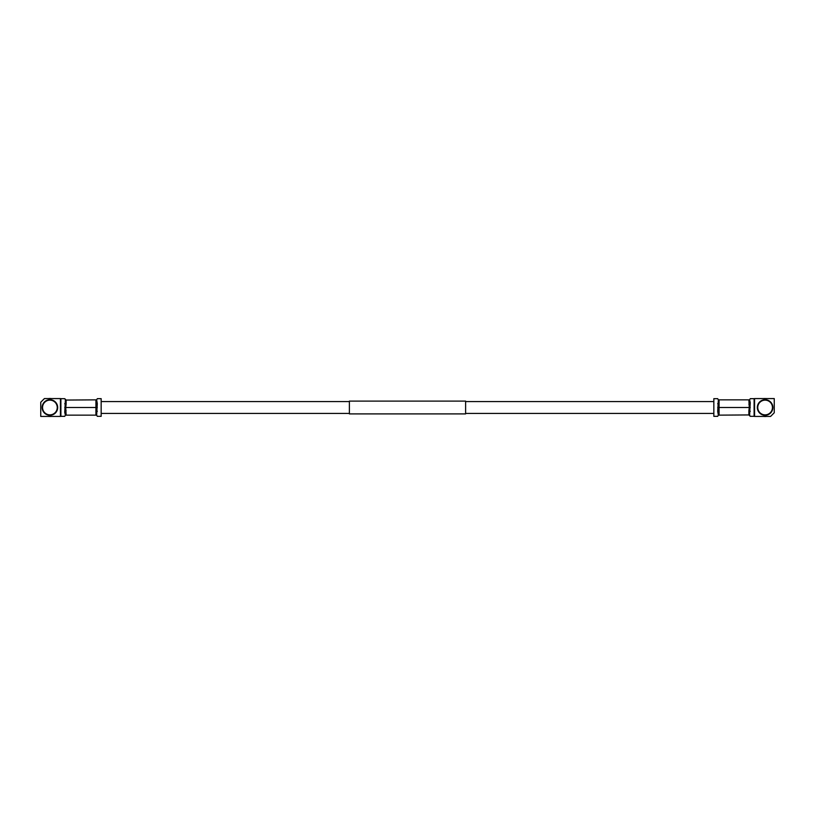 <?xml version="1.0" encoding="UTF-8"?>
<svg xmlns="http://www.w3.org/2000/svg" width="815" height="815" viewBox="0 0 815 815"><rect width="100%" height="100%" fill="white"/><g stroke="black" fill="none" stroke-linecap="round" stroke-linejoin="round"><path stroke-width="1.22" d="M349.38 401.571L101.62 401.571M349.38 413.429L101.62 413.429M465.62 401.102L465.62 413.898L349.38 413.898L349.38 401.102L465.62 401.102M713.38 401.571L465.62 401.571M713.38 413.429L465.62 413.429M49.898 414.978A7.478 7.478 0 0 0 57.386 407.5A7.478 7.478 0 0 0 49.898 400.022A7.478 7.478 0 0 0 42.421 407.5A7.478 7.478 0 0 0 49.898 414.978A7.508 7.508 0 0 0 57.407 407.5A7.508 7.508 0 0 0 49.898 399.992A7.508 7.508 0 0 0 42.4 407.5A7.508 7.508 0 0 0 49.898 415.008M49.898 400.145A7.355 7.355 0 0 1 57.254 407.5A7.355 7.355 0 0 1 49.898 414.855A7.355 7.355 0 0 1 42.543 407.5A7.355 7.355 0 0 1 49.898 400.145M49.898 399.727A7.773 7.773 0 0 0 42.136 407.5A7.773 7.773 0 0 0 49.898 415.273A7.773 7.773 0 0 0 57.671 407.5A7.773 7.773 0 0 0 49.898 399.727M44.407 398.576L40.75 402.233L40.75 416.424L60.432 416.424L60.432 398.576L44.407 398.576M49.328 416.424L49.328 416.496A9.016 9.016 0 0 1 48.625 416.424M48.625 398.576A9.016 9.016 0 0 1 51.182 398.576M51.182 416.424A9.016 9.016 0 0 1 50.479 416.496L50.479 416.424M64.752 398.688L60.891 398.667L60.891 416.333L64.752 416.333L65.394 415.151L64.752 412.421L65.394 399.849L64.752 398.688L66.127 400.063L96.649 399.849L97.301 403.608A1.375 0.683 0 0 1 95.925 404.301L95.925 400.063M97.301 416.333L96.649 415.151L97.301 416.312L101.162 416.333L101.162 398.667L97.301 398.667L96.649 399.849M65.394 415.151L96.649 415.151L97.301 403.608M101.162 416.333L101.162 398.667M97.301 411.392A1.375 0.683 0 0 0 95.925 410.699L95.925 404.301M64.752 403.608A1.375 0.683 180 0 0 66.127 404.301L65.72 407.5L97.301 407.5M64.752 407.5L65.72 407.5L66.127 414.937M64.752 411.392A1.375 0.683 180 0 1 66.127 410.699M765.102 400.022A7.478 7.478 0 0 0 757.614 407.5A7.478 7.478 0 0 0 765.102 414.978A7.478 7.478 0 0 0 772.579 407.5A7.478 7.478 0 0 0 765.102 400.022A7.508 7.508 0 0 0 757.593 407.5A7.508 7.508 0 0 0 765.102 415.008A7.508 7.508 0 0 0 772.6 407.5A7.508 7.508 0 0 0 765.102 399.992M765.102 414.855A7.355 7.355 0 0 1 757.746 407.5A7.355 7.355 0 0 1 765.102 400.145A7.355 7.355 0 0 1 772.457 407.5A7.355 7.355 0 0 1 765.102 414.855M765.102 415.273A7.773 7.773 0 0 0 772.865 407.5A7.773 7.773 0 0 0 765.102 399.727A7.773 7.773 0 0 0 757.329 407.5A7.773 7.773 0 0 0 765.102 415.273M770.593 416.424L774.25 412.767L774.25 398.576L754.568 398.576L754.568 416.424L770.593 416.424M765.672 398.576L765.672 398.504A9.016 9.016 0 0 1 766.375 398.576M766.375 416.424A9.016 9.016 0 0 1 763.818 416.424M763.818 398.576A9.016 9.016 0 0 1 764.521 398.504L764.521 398.576M750.248 416.312L754.109 416.333L754.109 398.667L750.248 398.667L749.606 399.849L750.248 402.579L749.606 415.151L750.248 416.312L748.873 414.937L718.351 415.151L717.699 411.392A1.375 0.683 180 0 1 719.075 410.699L719.075 414.937M717.699 398.667L718.351 399.849L717.699 398.688L713.838 398.667L713.838 416.333L717.699 416.333L718.351 415.151M749.606 399.849L718.351 399.849L717.699 411.392M713.838 398.667L713.838 416.333M717.699 403.608A1.375 0.683 180 0 0 719.075 404.301L719.075 410.699M750.248 411.392A1.375 0.683 0 0 0 748.873 410.699L749.28 407.5L717.699 407.5M750.248 407.5L749.28 407.5L748.873 400.063M750.248 403.608A1.375 0.683 0 0 1 748.873 404.301M95.925 414.937L95.925 410.699M66.127 400.063L66.127 404.301M719.075 400.063L719.075 404.301M748.873 414.937L748.873 410.699"/></g></svg>

